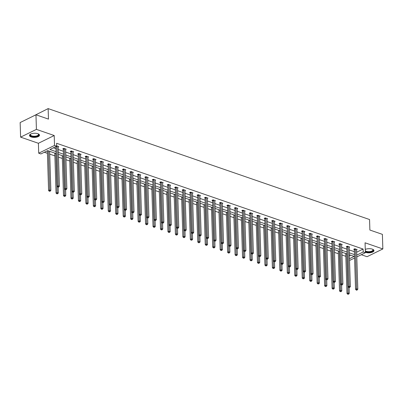 <?xml version="1.0" encoding="UTF-8"?>
<svg xmlns="http://www.w3.org/2000/svg" width="403" height="403" viewBox="0 0 403 403"><rect width="100%" height="100%" fill="white"/><g stroke="black" fill="none" stroke-linecap="round" stroke-linejoin="round"><path stroke-width="0.6" d="M37.827 133.69A5.007 2.075 -1.8 0 1 39.494 135.166A5.007 2.075 -1.8 0 1 36.567 137.161A5.007 2.075 -1.8 0 1 31.162 136.96A5.007 2.075 -1.8 0 1 29.49 135.484A5.007 2.075 -1.8 0 1 32.421 133.489A5.007 2.075 -1.8 0 1 37.827 133.69M365.269 249.457A5.007 2.075 -1.8 0 1 372.296 249.125A5.007 2.075 -1.8 0 1 373.969 250.606A5.007 2.075 -1.8 0 1 371.037 252.595A5.007 2.075 -1.8 0 1 365.632 252.399A5.007 2.075 -1.8 0 1 365.36 252.293M361.3 254.721L367.037 256.706L382.85 248.943L365.058 242.802L365.37 252.726L356.801 256.933M35.963 114.795L36.421 129.383L20.608 137.141L20.15 122.552L35.963 114.795L48.471 119.112L48.138 108.609L369.556 219.534L369.883 230.042L382.392 234.355L382.85 248.943M354.564 258.026L349.532 260.474M44.34 152.258L47.418 153.321M49.71 154.112L54.879 155.896M58.485 157.14L62.339 158.47M65.946 159.714L69.8 161.044M73.406 162.293L77.26 163.618M80.867 164.867L84.721 166.197M88.328 167.441L92.181 168.771M95.788 170.016L99.642 171.346M103.249 172.59L107.102 173.92M110.709 175.164L114.563 176.494M118.17 177.738L122.023 179.068M125.63 180.312L129.484 181.642M133.091 182.891L136.944 184.216M140.551 185.466L144.405 186.796M148.012 188.04L151.866 189.37M155.472 190.614L159.326 191.944M162.933 193.188L166.782 194.518M170.393 195.762L174.242 197.092M177.854 198.336L181.703 199.666M185.315 200.911L189.163 202.241M192.775 203.485L196.624 204.815M200.231 206.064L204.084 207.394M207.691 208.638L211.545 209.968M215.152 211.212L219.005 212.542M222.612 213.786L226.466 215.116M230.073 216.361L233.926 217.691M237.533 218.935L241.387 220.265M244.994 221.509L248.847 222.839M252.454 224.083L256.308 225.413M259.915 226.662L263.769 227.992M267.375 229.236L271.229 230.566M274.836 231.811L278.69 233.141M282.296 234.385L286.15 235.715M289.757 236.959L293.611 238.289M297.218 239.533L301.071 240.863M304.678 242.107L308.532 243.437M312.139 244.681L315.992 246.011M319.599 247.261L323.453 248.586M327.06 249.835L330.913 251.165M334.52 252.409L338.369 253.739M341.981 254.983L345.829 256.313M56.108 153.543L47.66 150.631L40.884 153.951L38.708 153.2L54.526 145.443L56.702 146.193L49.927 149.518L56.047 151.629M20.608 137.141L38.401 143.282L38.708 153.2M32.331 116.578L48.138 108.609M65.624 149.463L66.208 149.181L63.815 148.354L62.747 148.878L63.281 149.065M80.545 154.616L81.129 154.329L78.736 153.503L77.668 154.027L78.202 154.213M95.466 159.764L96.05 159.477L93.657 158.651L92.589 159.175L93.123 159.361M110.387 164.913L110.971 164.626L108.578 163.804L107.51 164.328L108.044 164.51M125.308 170.061L125.892 169.779L123.499 168.953L122.431 169.477L122.965 169.658M140.229 175.214L140.808 174.927L138.42 174.101L137.352 174.625L137.886 174.811M155.15 180.363L155.729 180.076L153.341 179.249L152.274 179.773L152.808 179.96M170.071 185.511L170.65 185.224L168.263 184.398L167.195 184.927L167.729 185.108M184.992 190.659L185.571 190.377L183.184 189.551L182.111 190.075L182.65 190.256M199.913 195.813L200.493 195.526L198.1 194.699L197.032 195.223L197.571 195.41M214.829 200.961L215.414 200.674L213.021 199.848L211.953 200.372L212.487 200.558M229.75 206.109L230.335 205.822L227.942 204.996L226.874 205.525L227.408 205.706M244.671 211.258L245.256 210.976L242.863 210.149L241.795 210.673L242.329 210.855M259.592 216.406L260.177 216.124L257.784 215.298L256.716 215.822L257.25 216.008M274.514 221.559L275.098 221.272L272.705 220.446L271.637 220.97L272.171 221.156M289.435 226.708L290.019 226.421L287.626 225.594L286.558 226.118L287.092 226.305M304.356 231.856L304.94 231.569L302.547 230.748L301.479 231.272L302.013 231.453M319.277 237.004L319.856 236.722L317.468 235.896L316.4 236.42L316.934 236.606M334.198 242.158L334.777 241.871L332.389 241.044L331.321 241.568L331.855 241.755M349.119 247.306L349.698 247.019L347.31 246.193L346.237 246.717L346.776 246.903M53.377 147.825L55.957 148.712M58.249 149.503L63.417 151.286M65.709 152.077L70.873 153.86M73.17 154.651L78.333 156.435M80.63 157.225L85.794 159.014M88.086 159.805L93.254 161.588M95.546 162.379L100.715 164.162M103.007 164.953L108.175 166.736M110.467 167.527L115.636 169.31M117.928 170.101L123.096 171.885M125.388 172.675L130.557 174.459M132.849 175.25L138.017 177.033M140.309 177.824L145.478 179.607M147.77 180.403L152.939 182.186M155.231 182.977L160.399 184.76M162.691 185.551L167.86 187.335M170.152 188.125L175.32 189.909M177.612 190.7L182.781 192.483M185.073 193.274L190.241 195.057M192.533 195.848L197.702 197.631M199.994 198.422L205.162 200.205M207.454 200.996L212.623 202.785M214.915 203.575L220.083 205.359M222.375 206.15L227.544 207.933M229.836 208.724L235.004 210.507M237.296 211.298L242.46 213.081M244.757 213.872L249.92 215.655M252.218 216.446L257.381 218.23M259.673 219.02L264.842 220.804M267.134 221.595L272.302 223.383M274.594 224.174L279.763 225.957M282.055 226.748L287.223 228.531M289.515 229.322L294.684 231.105M296.976 231.896L302.144 233.68M304.436 234.47L309.605 236.254M311.897 237.045L317.065 238.828M319.357 239.619L324.526 241.402M326.818 242.193L331.986 243.976M334.278 244.772L339.447 246.555M341.739 247.346L346.907 249.13M349.2 249.92L354.368 251.704M356.65 252.223L363.103 249.054L56.611 143.277L56.702 146.193M356.579 249.88L357.159 249.593L354.771 248.772L353.698 249.296L354.237 249.477M341.658 244.732L342.238 244.445L339.85 243.619L338.782 244.142L339.316 244.329M326.737 239.584L327.317 239.296L324.929 238.47L323.861 238.994L324.395 239.181M311.816 234.43L312.396 234.148L310.008 233.322L308.94 233.846L309.474 234.032M296.895 229.282L297.479 228.995L295.087 228.174L294.019 228.697L294.553 228.879M281.974 224.133L282.558 223.846L280.166 223.02L279.098 223.544L279.632 223.73M267.053 218.985L267.637 218.698L265.245 217.872L264.177 218.396L264.711 218.582M252.132 213.832L252.716 213.55L250.323 212.724L249.256 213.247L249.789 213.434M237.211 208.683L237.795 208.396L235.402 207.575L234.334 208.099L234.868 208.28M222.29 203.535L222.874 203.248L220.481 202.422L219.413 202.946L219.947 203.132M207.369 198.387L207.953 198.1L205.56 197.274L204.492 197.797L205.026 197.984M192.453 193.233L193.032 192.951L190.644 192.125L189.571 192.649L190.11 192.836M177.532 188.085L178.111 187.798L175.723 186.977L174.65 187.501L175.189 187.682M162.611 182.937L163.19 182.65L160.802 181.824L159.734 182.347L160.268 182.534M147.689 177.788L148.269 177.501L145.881 176.675L144.813 177.199L145.347 177.385M132.768 172.635L133.353 172.353L130.96 171.527L129.892 172.051L130.426 172.237M117.847 167.487L118.432 167.2L116.039 166.379L114.971 166.902L115.505 167.084M102.926 162.338L103.511 162.051L101.118 161.225L100.05 161.749L100.584 161.935M88.005 157.19L88.589 156.903L86.197 156.077L85.129 156.601L85.663 156.787M73.084 152.037L73.668 151.755L71.276 150.929L70.208 151.452L70.742 151.639M58.163 146.888L58.747 146.606L56.692 145.896M363.103 249.054L363.194 251.976L365.37 252.726M38.401 143.282L54.214 135.524L36.421 129.383M54.214 135.524L54.526 145.443M356.741 255.139L363.194 251.976M58.339 152.42L63.508 154.203M65.8 154.994L70.968 156.777M73.26 157.573L78.429 159.356M80.721 160.147L85.889 161.93M88.181 162.721L93.35 164.505M95.642 165.295L100.81 167.079M103.103 167.87L108.266 169.653M110.563 170.444L115.726 172.227M118.024 173.018L123.187 174.801M125.479 175.592L130.648 177.375M132.94 178.166L138.108 179.955M140.4 180.746L145.569 182.529M147.861 183.32L153.029 185.103M155.321 185.894L160.49 187.677M162.782 188.468L167.95 190.251M170.242 191.042L175.411 192.825M177.703 193.616L182.871 195.4M185.163 196.19L190.332 197.974M192.624 198.765L197.792 200.548M200.084 201.344L205.253 203.127M207.545 203.918L212.713 205.701M215.006 206.492L220.174 208.275M222.466 209.066L227.635 210.85M229.927 211.64L235.095 213.424M237.387 214.215L242.556 215.998M244.848 216.789L250.016 218.572M252.308 219.363L257.477 221.146M259.769 221.942L264.937 223.725M267.229 224.516L272.398 226.3M274.69 227.091L279.853 228.874M282.15 229.665L287.314 231.448M289.611 232.239L294.774 234.022M297.066 234.813L302.235 236.596M304.527 237.387L309.695 239.17M311.987 239.961L317.156 241.745M319.448 242.535L324.617 244.324M326.909 245.115L332.077 246.898M334.369 247.689L339.538 249.472M341.83 250.263L346.998 252.046M349.29 252.837L354.459 254.62M349.477 258.706L354.156 256.409L349.351 254.751M347.059 253.961L341.89 252.177M339.598 251.386L334.43 249.603M332.137 248.812L326.969 247.029M324.677 246.233L319.508 244.45M317.216 243.659L312.048 241.876M309.756 241.085L304.587 239.301M302.295 238.511L297.127 236.727M294.835 235.936L289.666 234.153M287.374 233.362L282.206 231.579M279.914 230.788L274.75 229.005M272.453 228.214L267.29 226.431M264.993 225.64L259.829 223.851M257.537 223.061L252.369 221.277M250.077 220.486L244.908 218.703M242.616 217.912L237.448 216.129M235.156 215.338L229.987 213.555M227.695 212.764L222.527 210.981M220.234 210.19L215.066 208.406M212.774 207.616L207.605 205.832M205.313 205.041L200.145 203.258M197.853 202.462L192.684 200.679M190.392 199.888L185.224 198.105M182.932 197.314L177.763 195.531M175.471 194.74L170.303 192.956M168.011 192.166L162.842 190.382M160.55 189.591L155.382 187.808M153.09 187.017L147.921 185.234M145.629 184.443L140.461 182.66M138.169 181.864L133 180.081M130.708 179.29L125.54 177.506M123.247 176.716L118.079 174.932M115.787 174.141L110.618 172.358M108.326 171.567L103.163 169.784M100.866 168.993L95.702 167.21M93.405 166.419L88.242 164.636M85.95 163.845L80.781 162.061M78.489 161.271L73.321 159.482M71.029 158.691L65.86 156.908M63.568 156.117L58.4 154.334M349.386 255.789L350.61 255.185M54.732 153.256L54.42 152.964M62.193 155.83L61.881 155.538M69.654 158.404L69.341 158.112M77.114 160.978L76.802 160.686M84.575 163.558L84.262 163.26M92.035 166.132L91.723 165.834M99.496 168.706L99.183 168.409M106.956 171.28L106.644 170.988M114.417 173.854L114.104 173.562M121.877 176.428L121.565 176.136M129.338 179.003L129.025 178.71M136.798 181.577L136.486 181.285M144.259 184.156L143.947 183.859M151.719 186.73L151.407 186.433M159.18 189.304L158.868 189.007M166.641 191.878L166.328 191.586M174.101 194.453L173.789 194.16M181.562 197.027L181.249 196.735M189.022 199.601L188.71 199.309M196.478 202.175L196.165 201.883M203.938 204.749L203.626 204.457M211.399 207.328L211.086 207.031M218.859 209.903L218.547 209.605M226.32 212.477L226.007 212.185M233.78 215.051L233.468 214.759M241.241 217.625L240.929 217.333M248.701 220.199L248.389 219.907M256.162 222.773L255.85 222.481M263.622 225.348L263.31 225.055M271.083 227.927L270.771 227.63M278.544 230.501L278.231 230.204M286.004 233.075L285.692 232.778M293.465 235.649L293.152 235.357M300.925 238.223L300.613 237.931M308.386 240.798L308.073 240.505M315.846 243.372L315.534 243.08M323.307 245.946L322.994 245.654M330.767 248.525L330.455 248.228M338.228 251.099L337.916 250.802M345.688 253.673L345.376 253.376M355.375 249.281L354.308 249.805L355.547 289.309L356.62 288.785L355.375 249.281A0.64 0.428 63.9 0 0 355.335 249.049L355.305 248.953M356.68 289.822L356.252 290.034L356.731 290.2L357.159 289.989L356.68 289.822L356.62 288.785L357.814 289.198L356.569 249.694A0.64 0.428 63.9 0 1 356.6 249.487L356.625 249.412M354.308 249.805A0.64 0.428 63.9 0 0 354.267 249.573L354.111 249.094M355.547 289.309L356.252 290.034M357.159 289.989L357.814 289.198M345.618 253.462L345.719 253.769A0.64 0.428 -116.1 0 1 345.759 253.996L346.998 293.505L348.071 292.981L349.265 293.389L349.084 287.561M346.842 253.885L348.132 294.019L347.703 294.23L348.61 294.185L348.132 294.019M349.265 293.389L348.61 294.185M347.703 294.23L346.998 293.505M347.915 246.707L346.847 247.23L348.086 286.735L349.159 286.211L347.915 246.707A0.64 0.428 63.9 0 0 347.875 246.475L347.844 246.379M349.22 287.248L348.791 287.46L349.27 287.626L349.698 287.415L349.22 287.248L349.159 286.211L350.353 286.624L349.109 247.115A0.64 0.428 63.9 0 1 349.139 246.913L349.164 246.838M346.847 247.23A0.64 0.428 63.9 0 0 346.807 246.999L346.651 246.52M348.086 286.735L348.791 287.46M349.698 287.415L350.353 286.624M340.454 244.127L339.386 244.656L340.631 284.16L341.699 283.636L340.454 244.127A0.64 0.428 63.9 0 0 340.414 243.901L340.384 243.805M341.759 284.674L341.331 284.886L341.809 285.052L342.238 284.84L341.759 284.674L341.699 283.636L342.893 284.05L341.653 244.54A0.64 0.428 63.9 0 1 341.679 244.334L341.704 244.258M339.386 244.656A0.64 0.428 63.9 0 0 339.346 244.425L339.19 243.941M340.631 284.16L341.331 284.886M342.238 284.84L342.893 284.05M338.157 250.888L338.258 251.195A0.64 0.428 -116.1 0 1 338.298 251.422L339.538 290.926L340.611 290.402L341.804 290.815L341.623 284.986M339.381 251.311L340.671 291.445L340.243 291.651L341.15 291.611L340.671 291.445M341.804 290.815L341.15 291.611M340.243 291.651L339.538 290.926M330.697 248.313L330.798 248.616A0.64 0.428 -116.1 0 1 330.838 248.847L332.082 288.352L333.15 287.828L334.344 288.241L334.163 282.407M331.921 248.737L333.21 288.87L332.782 289.077L333.689 289.032L333.21 288.87M334.344 288.241L333.689 289.032M332.782 289.077L332.082 288.352M365.309 250.802A4.01 1.662 178.2 0 0 369.405 251.643A4.01 1.662 178.2 0 0 372.866 250.243A4.01 1.662 178.2 0 0 372.951 249.875A4.01 1.662 178.2 0 0 372.624 249.25A4.332 1.798 -1.8 0 1 372.775 249.356A4.332 1.798 -1.8 0 1 373.188 250.55A4.332 1.798 -1.8 0 1 369.758 252.041A4.332 1.798 -1.8 0 1 365.33 251.376M365.345 251.81A4.972 2.065 178.2 0 0 370.307 252.243A4.972 2.065 178.2 0 0 373.818 250.59A4.972 2.065 178.2 0 0 373.908 250.313M30.749 134.048A4.01 1.662 178.2 0 0 30.547 134.33A4.01 1.662 178.2 0 0 30.462 134.693A4.01 1.662 178.2 0 0 34.084 136.234A4.01 1.662 178.2 0 0 38.396 134.804A4.01 1.662 178.2 0 0 38.476 134.441A4.01 1.662 178.2 0 0 38.154 133.811A4.332 1.798 -1.8 0 1 38.305 133.917A4.332 1.798 -1.8 0 1 38.718 135.116A4.332 1.798 -1.8 0 1 33.595 136.642A4.332 1.798 -1.8 0 1 30.24 134.602A4.332 1.798 -1.8 0 1 30.603 134.159A4.332 1.798 -1.8 0 1 30.739 134.048M29.53 135.186A4.972 2.065 178.2 0 0 34.21 136.929A4.972 2.065 178.2 0 0 39.343 135.156A4.972 2.065 178.2 0 0 39.439 134.879M332.994 241.553L331.926 242.077L333.17 281.586L334.238 281.062L332.994 241.553A0.64 0.428 63.9 0 0 332.954 241.326L332.923 241.231M334.299 282.1L333.87 282.312L334.777 282.266L334.299 282.1L334.238 281.062L335.432 281.475L334.193 241.966A0.64 0.428 63.9 0 1 334.218 241.76L334.243 241.684M331.926 242.077A0.64 0.428 63.9 0 0 331.886 241.85L331.729 241.367M333.17 281.586L333.87 282.312M334.777 282.266L335.432 281.475M323.236 245.739L323.337 246.042A0.64 0.428 -116.1 0 1 323.377 246.273L324.622 285.777L325.689 285.253L326.883 285.667L326.702 279.833M324.46 246.162L325.75 286.296L325.322 286.503L326.229 286.457L325.75 286.296M326.883 285.667L326.229 286.457M325.322 286.503L324.622 285.777M325.533 238.979L324.465 239.503L325.71 279.012L326.778 278.488L325.533 238.979A0.64 0.428 63.9 0 0 325.493 238.752L325.463 238.657M326.838 279.526L326.41 279.737L327.317 279.692L326.838 279.526L326.778 278.488L327.971 278.896L326.732 239.392A0.64 0.428 63.9 0 1 326.757 239.186L326.783 239.11M324.465 239.503A0.64 0.428 63.9 0 0 324.425 239.276L324.269 238.793M325.71 279.012L326.41 279.737M327.317 279.692L327.971 278.896M315.776 243.165L315.876 243.467A0.64 0.428 -116.1 0 1 315.917 243.699L317.161 283.203L318.229 282.679L319.423 283.092L319.241 277.259M317 243.583L318.289 283.717L317.861 283.929L318.768 283.883L318.289 283.717M319.423 283.092L318.768 283.883M317.861 283.929L317.161 283.203M318.073 236.405L317.005 236.929L318.249 276.433L319.317 275.909L318.073 236.405A0.64 0.428 63.9 0 0 318.032 236.173L318.002 236.082M319.377 276.952L318.949 277.158L319.856 277.118L319.377 276.952L319.317 275.909L320.511 276.322L319.272 236.818A0.64 0.428 63.9 0 1 319.297 236.611L319.322 236.536M317.005 236.929A0.64 0.428 63.9 0 0 316.965 236.702L316.808 236.218M318.249 276.433L318.949 277.158M319.856 277.118L320.511 276.322M308.315 240.591L308.416 240.893A0.64 0.428 -116.1 0 1 308.456 241.125L309.7 280.629L310.768 280.105L311.962 280.518L311.781 274.685M309.539 241.009L310.829 281.143L310.401 281.354L311.307 281.309L310.829 281.143M311.962 280.518L311.307 281.309M310.401 281.354L309.7 280.629M310.612 233.831L309.544 234.355L310.789 273.859L311.857 273.335L310.612 233.831A0.64 0.428 63.9 0 0 310.572 233.599L310.542 233.503M311.917 274.378L311.489 274.584L311.967 274.75L312.396 274.539L311.917 274.378L311.857 273.335L313.05 273.748L311.811 234.244A0.64 0.428 63.9 0 1 311.836 234.037L311.862 233.962M309.544 234.355A0.64 0.428 63.9 0 0 309.504 234.123L309.348 233.644M310.789 273.859L311.489 274.584M312.396 274.539L313.05 273.748M300.855 238.012L300.955 238.319A0.64 0.428 -116.1 0 1 300.996 238.551L302.24 278.055L303.308 277.531L304.502 277.944L304.32 272.111M302.079 238.435L303.368 278.569L302.94 278.78L303.847 278.735L303.368 278.569M304.502 277.944L303.847 278.735M302.94 278.78L302.24 278.055M303.152 231.257L302.084 231.78L303.328 271.284L304.396 270.761L303.152 231.257A0.64 0.428 63.9 0 0 303.111 231.025L303.081 230.929M304.456 271.803L304.028 272.01L304.507 272.176L304.935 271.965L304.456 271.803L304.396 270.761L305.59 271.174L304.351 231.67A0.64 0.428 63.9 0 1 304.376 231.463L304.401 231.387M302.084 231.78A0.64 0.428 63.9 0 0 302.043 231.549L301.887 231.07M303.328 271.284L304.028 272.01M304.935 271.965L305.59 271.174M293.394 235.438L293.495 235.745A0.64 0.428 -116.1 0 1 293.535 235.972L294.779 275.481L295.847 274.957L297.041 275.37L296.86 269.536M294.618 235.861L295.908 275.995L295.48 276.206L296.386 276.161L295.908 275.995M297.041 275.37L296.386 276.161M295.48 276.206L294.779 275.481M295.691 228.682L294.623 229.206L295.867 268.71L296.935 268.186L295.691 228.682A0.64 0.428 63.9 0 0 295.651 228.451L295.621 228.355M296.996 269.224L296.568 269.436L297.046 269.602L297.474 269.39L296.996 269.224L296.935 268.186L298.129 268.6L296.89 229.095A0.64 0.428 63.9 0 1 296.915 228.889L296.94 228.813M294.623 229.206A0.64 0.428 63.9 0 0 294.583 228.975L294.427 228.496M295.867 268.71L296.568 269.436M297.474 269.39L298.129 268.6M285.934 232.863L286.034 233.171A0.64 0.428 -116.1 0 1 286.075 233.397L287.319 272.907L288.387 272.383L289.581 272.791L289.399 266.962M287.158 233.287L288.447 273.42L288.019 273.632L288.926 273.587L288.447 273.42M289.581 272.791L288.926 273.587M288.019 273.632L287.319 272.907M288.231 226.108L287.163 226.632L288.407 266.136L289.475 265.612L288.231 226.108A0.64 0.428 63.9 0 0 288.19 225.876L288.16 225.781M289.535 266.65L289.107 266.862L289.586 267.028L290.014 266.816L289.535 266.65L289.475 265.612L290.669 266.025L289.43 226.521A0.64 0.428 63.9 0 1 289.455 226.315L289.48 226.239M287.163 226.632A0.64 0.428 63.9 0 0 287.122 226.4L286.966 225.922M288.407 266.136L289.107 266.862M290.014 266.816L290.669 266.025M280.775 223.529L279.702 224.058L280.946 263.562L282.014 263.038L280.775 223.529A0.64 0.428 63.9 0 0 280.73 223.302L280.7 223.207M282.075 264.076L281.647 264.287L282.125 264.454L282.553 264.242L282.075 264.076L282.014 263.038L283.208 263.451L281.969 223.942A0.64 0.428 63.9 0 1 281.994 223.741L282.019 223.66M279.702 224.058A0.64 0.428 63.9 0 0 279.662 223.826L279.506 223.343M280.946 263.562L281.647 264.287M282.553 264.242L283.208 263.451M273.315 220.955L272.242 221.479L273.486 260.988L274.554 260.464L273.315 220.955A0.64 0.428 63.9 0 0 273.269 220.728L273.239 220.632M274.614 261.502L274.186 261.713L275.093 261.668L274.614 261.502L274.554 260.464L275.748 260.877L274.508 221.368A0.64 0.428 63.9 0 1 274.534 221.161L274.559 221.086M272.242 221.479A0.64 0.428 63.9 0 0 272.201 221.252L272.045 220.768M273.486 260.988L274.186 261.713M275.093 261.668L275.748 260.877M265.854 218.381L264.786 218.905L266.025 258.414L267.093 257.89L265.854 218.381A0.64 0.428 63.9 0 0 265.809 218.154L265.779 218.058M267.154 258.928L266.731 259.139L267.632 259.094L267.154 258.928L267.093 257.89L268.287 258.298L267.048 218.794A0.64 0.428 63.9 0 1 267.073 218.587L267.103 218.512M264.786 218.905A0.64 0.428 63.9 0 0 264.741 218.678L264.585 218.194M266.025 258.414L266.731 259.139M267.632 259.094L268.287 258.298M258.394 215.806L257.326 216.33L258.565 255.834L259.633 255.311L258.394 215.806A0.64 0.428 63.9 0 0 258.348 215.58L258.318 215.484M259.693 256.353L259.27 256.56L260.172 256.52L259.693 256.353L259.633 255.311L260.827 255.724L259.587 216.22A0.64 0.428 63.9 0 1 259.618 216.013L259.643 215.937M257.326 216.33A0.64 0.428 63.9 0 0 257.28 216.104L257.124 215.62M258.565 255.834L259.27 256.56M260.172 256.52L260.827 255.724M250.933 213.232L249.865 213.756L251.104 253.26L252.172 252.736L250.933 213.232A0.64 0.428 63.9 0 0 250.888 213.001L250.857 212.905M252.233 253.779L251.81 253.986L252.288 254.152L252.711 253.94L252.233 253.779L252.172 252.736L253.371 253.149L252.127 213.645A0.64 0.428 63.9 0 1 252.157 213.439L252.182 213.363M249.865 213.756A0.64 0.428 63.9 0 0 249.82 213.525L249.664 213.046M251.104 253.26L251.81 253.986M252.711 253.94L253.371 253.149M243.472 210.658L242.405 211.182L243.644 250.686L244.712 250.162L243.472 210.658A0.64 0.428 63.9 0 0 243.432 210.426L243.397 210.331M244.777 251.205L244.349 251.412L244.828 251.578L245.251 251.366L244.777 251.205L244.712 250.162L245.911 250.575L244.666 211.071A0.64 0.428 63.9 0 1 244.697 210.865L244.722 210.789M242.405 211.182A0.64 0.428 63.9 0 0 242.359 210.95L242.203 210.472M243.644 250.686L244.349 251.412M245.251 251.366L245.911 250.575M236.012 208.084L234.944 208.608L236.183 248.112L237.251 247.588L236.012 208.084A0.64 0.428 63.9 0 0 235.972 207.852L235.936 207.757M237.317 248.626L236.888 248.837L237.79 248.792L237.317 248.626L237.251 247.588L238.45 248.001L237.206 208.497A0.64 0.428 63.9 0 1 237.236 208.291L237.261 208.215M234.944 208.608A0.64 0.428 63.9 0 0 234.899 208.376L234.742 207.898M236.183 248.112L236.888 248.837M237.79 248.792L238.45 248.001M228.551 205.51L227.483 206.034L228.723 245.538L229.791 245.014L228.551 205.51A0.64 0.428 63.9 0 0 228.511 205.278L228.476 205.182M229.856 246.052L229.428 246.263L230.335 246.218L229.856 246.052L229.791 245.014L230.99 245.427L229.745 205.923A0.64 0.428 63.9 0 1 229.775 205.716L229.801 205.641M227.483 206.034A0.64 0.428 63.9 0 0 227.438 205.802L227.287 205.323M228.723 245.538L229.428 246.263M230.335 246.218L230.99 245.427M221.091 202.936L220.023 203.46L221.262 242.964L222.33 242.44L221.091 202.936A0.64 0.428 63.9 0 0 221.051 202.704L221.02 202.608M222.396 243.477L221.967 243.689L222.874 243.644L222.396 243.477L222.33 242.44L223.529 242.853L222.285 203.344A0.64 0.428 63.9 0 1 222.315 203.142L222.34 203.067M220.023 203.46A0.64 0.428 63.9 0 0 219.983 203.228L219.826 202.744M221.262 242.964L221.967 243.689M222.874 243.644L223.529 242.853M278.478 230.289L278.574 230.597A0.64 0.428 -116.1 0 1 278.614 230.823L279.858 270.332L280.926 269.803L282.12 270.217L281.939 264.388M279.697 230.712L280.987 270.846L280.559 271.053L281.465 271.012L280.987 270.846M282.12 270.217L281.465 271.012M280.559 271.053L279.858 270.332M271.018 227.715L271.113 228.022A0.64 0.428 -116.1 0 1 271.154 228.249L272.398 267.753L273.466 267.229L274.66 267.642L274.478 261.814M272.237 228.138L273.526 268.272L273.098 268.479L274.005 268.433L273.526 268.272M274.66 267.642L274.005 268.433M273.098 268.479L272.398 267.753M263.557 225.141L263.653 225.443A0.64 0.428 -116.1 0 1 263.693 225.675L264.937 265.179L266.005 264.655L267.199 265.068L267.018 259.235M264.776 225.564L266.066 265.698L265.637 265.904L266.544 265.859L266.066 265.698M267.199 265.068L266.544 265.859M265.637 265.904L264.937 265.179M256.096 222.567L256.192 222.869A0.64 0.428 -116.1 0 1 256.237 223.101L257.477 262.605L258.545 262.081L259.739 262.494L259.557 256.661M257.316 222.985L258.605 263.119L258.182 263.33L259.084 263.285L258.605 263.119M259.739 262.494L259.084 263.285M258.182 263.33L257.477 262.605M248.636 219.993L248.732 220.295A0.64 0.428 -116.1 0 1 248.777 220.527L250.016 260.031L251.084 259.507L252.278 259.92L252.097 254.086M249.855 220.411L251.145 260.545L250.721 260.756L251.623 260.711L251.145 260.545M252.278 259.92L251.623 260.711M250.721 260.756L250.016 260.031M241.175 217.419L241.271 217.721A0.64 0.428 -116.1 0 1 241.316 217.952L242.556 257.457L243.624 256.933L244.823 257.346L244.636 251.512M242.394 217.837L243.684 257.97L243.261 258.182L244.163 258.137L243.684 257.97M244.823 257.346L244.163 258.137M243.261 258.182L242.556 257.457M233.715 214.839L233.811 215.147A0.64 0.428 -116.1 0 1 233.856 215.378L235.095 254.882L236.163 254.358L237.362 254.772L237.176 248.938M234.934 215.262L236.229 255.396L235.8 255.608L236.702 255.562L236.229 255.396M237.362 254.772L236.702 255.562M235.8 255.608L235.095 254.882M226.254 212.265L226.35 212.572A0.64 0.428 -116.1 0 1 226.395 212.799L227.635 252.308L228.703 251.784L229.901 252.197L229.715 246.364M227.473 212.688L228.768 252.822L228.34 253.034L229.242 252.988L228.768 252.822M229.901 252.197L229.242 252.988M228.34 253.034L227.635 252.308M218.794 209.691L218.894 209.998A0.64 0.428 -116.1 0 1 218.935 210.225L220.174 249.734L221.242 249.205L222.441 249.618L222.255 243.79M220.013 210.114L221.307 250.248L220.879 250.459L221.786 250.414L221.307 250.248M222.441 249.618L221.786 250.414M220.879 250.459L220.174 249.734M211.333 207.117L211.434 207.424A0.64 0.428 -116.1 0 1 211.474 207.651L212.713 247.155L213.781 246.631L214.98 247.044L214.794 241.216M212.552 207.54L213.847 247.674L213.419 247.88L214.325 247.84L213.847 247.674M214.98 247.044L214.325 247.84M213.419 247.88L212.713 247.155M213.63 200.356L212.562 200.88L213.802 240.389L214.87 239.866L213.63 200.356A0.64 0.428 63.9 0 0 213.59 200.13L213.56 200.034M214.935 240.903L214.507 241.115L215.414 241.07L214.935 240.903L214.87 239.866L216.068 240.279L214.824 200.77A0.64 0.428 63.9 0 1 214.854 200.563L214.88 200.487M212.562 200.88A0.64 0.428 63.9 0 0 212.522 200.654L212.366 200.17M213.802 240.389L214.507 241.115M215.414 241.07L216.068 240.279M203.873 204.543L203.973 204.845A0.64 0.428 -116.1 0 1 204.014 205.077L205.253 244.581L206.321 244.057L207.52 244.47L207.333 238.636M205.097 204.966L206.386 245.1L205.958 245.306L206.865 245.261L206.386 245.1M207.52 244.47L206.865 245.261M205.958 245.306L205.253 244.581M206.17 197.782L205.102 198.306L206.341 237.815L207.409 237.291L206.17 197.782A0.64 0.428 63.9 0 0 206.129 197.556L206.099 197.46M207.474 238.329L207.046 238.541L207.953 238.495L207.474 238.329L207.409 237.291L208.608 237.699L207.364 198.195A0.64 0.428 63.9 0 1 207.394 197.989L207.419 197.913M205.102 198.306A0.64 0.428 63.9 0 0 205.062 198.08L204.905 197.596M206.341 237.815L207.046 238.541M207.953 238.495L208.608 237.699M196.412 201.968L196.513 202.271A0.64 0.428 -116.1 0 1 196.553 202.502L197.792 242.007L198.86 241.483L200.059 241.896L199.873 236.062M197.636 202.387L198.926 242.525L198.498 242.732L199.404 242.687L198.926 242.525M200.059 241.896L199.404 242.687M198.498 242.732L197.792 242.007M198.709 195.208L197.641 195.732L198.881 235.241L199.948 234.712L198.709 195.208A0.64 0.428 63.9 0 0 198.669 194.981L198.639 194.886M200.014 235.755L199.586 235.962L200.493 235.921L200.014 235.755L199.948 234.712L201.147 235.125L199.903 195.621A0.64 0.428 63.9 0 1 199.933 195.415L199.959 195.339M197.641 195.732A0.64 0.428 63.9 0 0 197.601 195.505L197.445 195.022M198.881 235.241L199.586 235.962M200.493 235.921L201.147 235.125M188.952 199.394L189.052 199.697A0.64 0.428 -116.1 0 1 189.093 199.928L190.332 239.432L191.4 238.908L192.599 239.322L192.412 233.488M190.176 199.812L191.465 239.946L191.037 240.158L191.944 240.112L191.465 239.946M192.599 239.322L191.944 240.112M191.037 240.158L190.332 239.432M191.249 192.634L190.181 193.158L191.42 232.662L192.493 232.138L191.249 192.634A0.64 0.428 63.9 0 0 191.208 192.402L191.178 192.312M192.553 233.181L192.125 233.387L192.604 233.554L193.032 233.342L192.553 233.181L192.493 232.138L193.687 232.551L192.443 193.047A0.64 0.428 63.9 0 1 192.473 192.841L192.498 192.765M190.181 193.158A0.64 0.428 63.9 0 0 190.14 192.931L189.984 192.448M191.42 232.662L192.125 233.387M193.032 233.342L193.687 232.551M181.491 196.82L181.592 197.122A0.64 0.428 -116.1 0 1 181.632 197.354L182.871 236.858L183.944 236.334L185.138 236.747L184.952 230.914M182.715 197.238L184.005 237.372L183.577 237.584L184.483 237.538L184.005 237.372M185.138 236.747L184.483 237.538M183.577 237.584L182.871 236.858M183.788 190.06L182.72 190.584L183.959 230.088L185.032 229.564L183.788 190.06A0.64 0.428 63.9 0 0 183.748 189.828L183.718 189.732M185.093 230.607L184.665 230.813L185.143 230.979L185.571 230.768L185.093 230.607L185.032 229.564L186.226 229.977L184.982 190.473A0.64 0.428 63.9 0 1 185.012 190.266L185.037 190.191M182.72 190.584A0.64 0.428 63.9 0 0 182.68 190.352L182.524 189.873M183.959 230.088L184.665 230.813M185.571 230.768L186.226 229.977M174.031 194.241L174.131 194.548A0.64 0.428 -116.1 0 1 174.172 194.78L175.411 234.284L176.484 233.76L177.678 234.173L177.496 228.34M175.255 194.664L176.544 234.798L176.116 235.009L177.023 234.964L176.544 234.798M177.678 234.173L177.023 234.964M176.116 235.009L175.411 234.284M176.328 187.486L175.26 188.01L176.499 227.514L177.572 226.99L176.328 187.486A0.64 0.428 63.9 0 0 176.287 187.254L176.257 187.158M177.632 228.027L177.204 228.239L177.683 228.405L178.111 228.194L177.632 228.027L177.572 226.99L178.766 227.403L177.522 187.899A0.64 0.428 63.9 0 1 177.552 187.692L177.577 187.617M175.26 188.01A0.64 0.428 63.9 0 0 175.219 187.778L175.063 187.299M176.499 227.514L177.204 228.239M178.111 228.194L178.766 227.403M166.57 191.667L166.671 191.974A0.64 0.428 -116.1 0 1 166.711 192.201L167.95 231.71L169.023 231.186L170.217 231.599L170.036 225.766M167.794 192.09L169.084 232.224L168.656 232.435L169.562 232.39L169.084 232.224M170.217 231.599L169.562 232.39M168.656 232.435L167.95 231.71M168.867 184.912L167.799 185.435L169.043 224.939L170.111 224.416L168.867 184.912A0.64 0.428 63.9 0 0 168.827 184.68L168.797 184.584M170.172 225.453L169.744 225.665L170.65 225.62L170.172 225.453L170.111 224.416L171.305 224.829L170.066 185.325A0.64 0.428 63.9 0 1 170.091 185.118L170.116 185.042M167.799 185.435A0.64 0.428 63.9 0 0 167.759 185.204L167.603 184.725M169.043 224.939L169.744 225.665M170.65 225.62L171.305 224.829M159.109 189.093L159.21 189.4A0.64 0.428 -116.1 0 1 159.25 189.627L160.495 229.136L161.563 228.612L162.757 229.02L162.575 223.191M160.334 189.516L161.623 229.65L161.195 229.861L162.102 229.816L161.623 229.65M162.757 229.02L162.102 229.816M161.195 229.861L160.495 229.136M161.407 182.337L160.339 182.861L161.583 222.365L162.651 221.841L161.407 182.337A0.64 0.428 63.9 0 0 161.366 182.106L161.336 182.01M162.711 222.879L162.283 223.091L163.19 223.045L162.711 222.879L162.651 221.841L163.845 222.255L162.605 182.745A0.64 0.428 63.9 0 1 162.631 182.544L162.656 182.468M160.339 182.861A0.64 0.428 63.9 0 0 160.298 182.63L160.142 182.151M161.583 222.365L162.283 223.091M163.19 223.045L163.845 222.255M153.946 179.758L152.878 180.287L154.122 219.791L155.19 219.267L153.946 179.758A0.64 0.428 63.9 0 0 153.906 179.531L153.875 179.436M155.251 220.305L154.823 220.517L155.729 220.471L155.251 220.305L155.19 219.267L156.384 219.68L155.145 180.171A0.64 0.428 63.9 0 1 155.17 179.965L155.195 179.889M152.878 180.287A0.64 0.428 63.9 0 0 152.838 180.055L152.682 179.572M154.122 219.791L154.823 220.517M155.729 220.471L156.384 219.68M146.485 177.184L145.418 177.708L146.662 217.217L147.73 216.693L146.485 177.184A0.64 0.428 63.9 0 0 146.445 176.957L146.415 176.862M147.79 217.731L147.362 217.942L148.269 217.897L147.79 217.731L147.73 216.693L148.924 217.106L147.684 177.597A0.64 0.428 63.9 0 1 147.71 177.391L147.735 177.315M145.418 177.708A0.64 0.428 63.9 0 0 145.377 177.481L145.221 176.998M146.662 217.217L147.362 217.942M148.269 217.897L148.924 217.106M139.025 174.61L137.957 175.134L139.201 214.643L140.269 214.114L139.025 174.61A0.64 0.428 63.9 0 0 138.985 174.383L138.954 174.287M140.33 215.157L139.901 215.368L140.808 215.323L140.33 215.157L140.269 214.114L141.463 214.527L140.224 175.023A0.64 0.428 63.9 0 1 140.249 174.816L140.274 174.741M137.957 175.134A0.64 0.428 63.9 0 0 137.917 174.907L137.761 174.423M139.201 214.643L139.901 215.368M140.808 215.323L141.463 214.527M131.564 172.036L130.496 172.56L131.741 212.064L132.809 211.54L131.564 172.036A0.64 0.428 63.9 0 0 131.524 171.804L131.494 171.713M132.869 212.583L132.441 212.789L133.348 212.749L132.869 212.583L132.809 211.54L134.003 211.953L132.763 172.449A0.64 0.428 63.9 0 1 132.789 172.242L132.814 172.167M130.496 172.56A0.64 0.428 63.9 0 0 130.456 172.333L130.3 171.849M131.741 212.064L132.441 212.789M133.348 212.749L134.003 211.953M124.104 169.462L123.036 169.985L124.28 209.489L125.348 208.966L124.104 169.462A0.64 0.428 63.9 0 0 124.064 169.23L124.033 169.134M125.409 210.008L124.98 210.215L125.459 210.381L125.887 210.17L125.409 210.008L125.348 208.966L126.542 209.379L125.303 169.875A0.64 0.428 63.9 0 1 125.328 169.668L125.353 169.592M123.036 169.985A0.64 0.428 63.9 0 0 122.996 169.754L122.839 169.275M124.28 209.489L124.98 210.215M125.887 210.17L126.542 209.379M116.643 166.887L115.575 167.411L116.82 206.915L117.888 206.391L116.643 166.887A0.64 0.428 63.9 0 0 116.603 166.656L116.573 166.56M117.948 207.434L117.52 207.641L117.998 207.807L118.427 207.595L117.948 207.434L117.888 206.391L119.081 206.804L117.842 167.3A0.64 0.428 63.9 0 1 117.867 167.094L117.893 167.018M115.575 167.411A0.64 0.428 63.9 0 0 115.535 167.18L115.379 166.701M116.82 206.915L117.52 207.641M118.427 207.595L119.081 206.804M109.188 164.313L108.115 164.837L109.359 204.341L110.427 203.817L109.188 164.313A0.64 0.428 63.9 0 0 109.142 164.081L109.112 163.986M110.487 204.855L110.059 205.067L110.538 205.233L110.966 205.021L110.487 204.855L110.427 203.817L111.621 204.23L110.382 164.726A0.64 0.428 63.9 0 1 110.407 164.52L110.432 164.444M108.115 164.837A0.64 0.428 63.9 0 0 108.075 164.605L107.918 164.127M109.359 204.341L110.059 205.067M110.966 205.021L111.621 204.23M101.727 161.739L100.654 162.263L101.899 201.767L102.967 201.243L101.727 161.739A0.64 0.428 63.9 0 0 101.682 161.507L101.652 161.412M103.027 202.281L102.599 202.492L103.506 202.447L103.027 202.281L102.967 201.243L104.16 201.656L102.921 162.152A0.64 0.428 63.9 0 1 102.946 161.946L102.972 161.87M100.654 162.263A0.64 0.428 63.9 0 0 100.614 162.031L100.458 161.553M101.899 201.767L102.599 202.492M103.506 202.447L104.16 201.656M94.267 159.16L93.194 159.689L94.438 199.193L95.506 198.669L94.267 159.16A0.64 0.428 63.9 0 0 94.221 158.933L94.191 158.837M95.566 199.707L95.143 199.918L95.617 200.084L96.045 199.873L95.566 199.707L95.506 198.669L96.7 199.082L95.461 159.573A0.64 0.428 63.9 0 1 95.486 159.371L95.516 159.291M93.194 159.689A0.64 0.428 63.9 0 0 93.153 159.457L92.997 158.973M94.438 199.193L95.143 199.918M96.045 199.873L96.7 199.082M151.649 186.518L151.75 186.826A0.64 0.428 -116.1 0 1 151.79 187.052L153.034 226.557L154.102 226.033L155.296 226.446L155.115 220.617M152.873 186.942L154.163 227.075L153.734 227.282L154.641 227.242L154.163 227.075M155.296 226.446L154.641 227.242M153.734 227.282L153.034 226.557M144.188 183.944L144.289 184.247A0.64 0.428 -116.1 0 1 144.329 184.478L145.574 223.982L146.642 223.458L147.836 223.872L147.654 218.038M145.412 184.367L146.702 224.501L146.274 224.708L147.181 224.662L146.702 224.501M147.836 223.872L147.181 224.662M146.274 224.708L145.574 223.982M136.728 181.37L136.829 181.672A0.64 0.428 -116.1 0 1 136.869 181.904L138.113 221.408L139.181 220.884L140.375 221.297L140.194 215.464M137.952 181.793L139.242 221.927L138.813 222.134L139.72 222.088L139.242 221.927M140.375 221.297L139.72 222.088M138.813 222.134L138.113 221.408M129.267 178.796L129.368 179.098A0.64 0.428 -116.1 0 1 129.408 179.33L130.653 218.834L131.721 218.31L132.914 218.723L132.733 212.89M130.491 179.214L131.781 219.348L131.353 219.559L132.26 219.514L131.781 219.348M132.914 218.723L132.26 219.514M131.353 219.559L130.653 218.834M121.807 176.222L121.908 176.524A0.64 0.428 -116.1 0 1 121.948 176.756L123.192 216.26L124.26 215.736L125.454 216.149L125.273 210.316M123.031 176.64L124.32 216.774L123.892 216.985L124.799 216.94L124.32 216.774M125.454 216.149L124.799 216.94M123.892 216.985L123.192 216.26M114.346 173.643L114.447 173.95A0.64 0.428 -116.1 0 1 114.487 174.182L115.732 213.686L116.799 213.162L117.993 213.575L117.812 207.741M115.57 174.066L116.86 214.2L116.432 214.411L117.338 214.366L116.86 214.2M117.993 213.575L117.338 214.366M116.432 214.411L115.732 213.686M106.891 171.068L106.986 171.376A0.64 0.428 -116.1 0 1 107.027 171.602L108.271 211.112L109.339 210.588L110.533 211.001L110.351 205.167M108.11 171.492L109.399 211.625L108.971 211.837L109.878 211.792L109.399 211.625M110.533 211.001L109.878 211.792M108.971 211.837L108.271 211.112M99.43 168.494L99.526 168.802A0.64 0.428 -116.1 0 1 99.566 169.028L100.81 208.537L101.878 208.013L103.072 208.422L102.891 202.593M100.649 168.917L101.939 209.051L101.511 209.263L102.417 209.217L101.939 209.051M103.072 208.422L102.417 209.217M101.511 209.263L100.81 208.537M91.97 165.92L92.065 166.227A0.64 0.428 -116.1 0 1 92.106 166.454L93.35 205.963L94.418 205.434L95.612 205.847L95.43 200.019M93.189 166.343L94.478 206.477L94.05 206.684L94.957 206.643L94.478 206.477M95.612 205.847L94.957 206.643M94.05 206.684L93.35 205.963M84.509 163.346L84.605 163.648A0.64 0.428 -116.1 0 1 84.65 163.88L85.889 203.384L86.957 202.86L88.151 203.273L87.97 197.445M85.728 163.769L87.018 203.903L86.595 204.109L87.496 204.064L87.018 203.903M88.151 203.273L87.496 204.064M86.595 204.109L85.889 203.384M86.806 156.586L85.738 157.11L86.977 196.619L88.045 196.095L86.806 156.586A0.64 0.428 63.9 0 0 86.761 156.359L86.731 156.263M88.106 197.132L87.683 197.344L88.584 197.299L88.106 197.132L88.045 196.095L89.239 196.508L88 156.999A0.64 0.428 63.9 0 1 88.03 156.792L88.056 156.717M85.738 157.11A0.64 0.428 63.9 0 0 85.693 156.883L85.537 156.399M86.977 196.619L87.683 197.344M88.584 197.299L89.239 196.508M77.049 160.772L77.144 161.074A0.64 0.428 -116.1 0 1 77.19 161.306L78.429 200.81L79.497 200.286L80.691 200.699L80.509 194.866M78.268 161.195L79.557 201.329L79.134 201.535L80.036 201.49L79.557 201.329M80.691 200.699L80.036 201.49M79.134 201.535L78.429 200.81M79.346 154.011L78.278 154.535L79.517 194.044L80.585 193.521L79.346 154.011A0.64 0.428 63.9 0 0 79.3 153.785L79.27 153.689M80.645 194.558L80.222 194.77L81.124 194.725L80.645 194.558L80.585 193.521L81.779 193.929L80.54 154.425A0.64 0.428 63.9 0 1 80.57 154.218L80.595 154.142M78.278 154.535A0.64 0.428 63.9 0 0 78.232 154.309L78.076 153.825M79.517 194.044L80.222 194.77M81.124 194.725L81.779 193.929M69.588 158.198L69.684 158.5A0.64 0.428 -116.1 0 1 69.729 158.732L70.968 198.236L72.036 197.712L73.235 198.125L73.049 192.291M70.807 158.616L72.097 198.75L71.674 198.961L72.575 198.916L72.097 198.75M73.235 198.125L72.575 198.916M71.674 198.961L70.968 198.236M71.885 151.437L70.817 151.961L72.056 191.465L73.124 190.941L71.885 151.437A0.64 0.428 63.9 0 0 71.845 151.211L71.81 151.115M73.19 191.984L72.762 192.191L73.663 192.15L73.19 191.984L73.124 190.941L74.323 191.354L73.079 151.85A0.64 0.428 63.9 0 1 73.109 151.644L73.134 151.568M70.817 151.961A0.64 0.428 63.9 0 0 70.772 151.735L70.616 151.251M72.056 191.465L72.762 192.191M73.663 192.15L74.323 191.354M62.127 155.623L62.223 155.926A0.64 0.428 -116.1 0 1 62.269 156.157L63.508 195.662L64.576 195.138L65.775 195.551L65.588 189.717M63.347 156.042L64.641 196.175L64.213 196.387L65.115 196.342L64.641 196.175M65.775 195.551L65.115 196.342M64.213 196.387L63.508 195.662M64.425 148.863L63.357 149.387L64.596 188.891L65.664 188.367L64.425 148.863A0.64 0.428 63.9 0 0 64.384 148.631L64.349 148.536M65.729 189.41L65.301 189.617L65.78 189.783L66.203 189.571L65.729 189.41L65.664 188.367L66.863 188.78L65.618 149.276A0.64 0.428 63.9 0 1 65.649 149.07L65.674 148.994M63.357 149.387A0.64 0.428 63.9 0 0 63.311 149.155L63.155 148.677M64.596 188.891L65.301 189.617M66.203 189.571L66.863 188.78M54.667 153.049L54.763 153.352A0.64 0.428 -116.1 0 1 54.808 153.583L56.047 193.087L57.115 192.563L58.314 192.977L58.128 187.143M55.886 153.467L57.181 193.601L56.752 193.813L57.654 193.767L57.181 193.601M58.314 192.977L57.654 193.767M56.752 193.813L56.047 193.087M56.964 146.289L55.896 146.813L57.135 186.317L58.203 185.793L56.964 146.289A0.64 0.428 63.9 0 0 56.924 146.057L56.888 145.962M58.269 186.836L57.841 187.042L58.319 187.209L58.747 186.997L58.269 186.836L58.203 185.793L59.402 186.206L58.158 146.702A0.64 0.428 63.9 0 1 58.188 146.496L58.213 146.42M57.135 186.317L57.841 187.042M58.747 186.997L59.402 186.206M47.312 150.803A0.64 0.428 -116.1 0 1 47.347 151.009L48.587 190.513L49.655 189.989L50.854 190.402L49.624 151.306M48.425 150.893L49.72 191.027L49.292 191.239L50.199 191.193L49.72 191.027M50.854 190.402L50.199 191.193M49.292 191.239L48.587 190.513M355.335 249.049L354.267 249.573M345.719 253.769L346.041 253.608M345.759 253.996L346.338 253.714M347.875 246.475L346.807 246.999M340.414 243.901L339.346 244.425M338.258 251.195L338.58 251.034M338.298 251.422L338.883 251.14M330.798 248.616L331.12 248.46M330.838 248.847L331.422 248.56M332.954 241.326L331.886 241.85M323.337 246.042L323.659 245.885M323.377 246.273L323.962 245.986M325.493 238.752L324.425 239.276M315.876 243.467L316.199 243.311M315.917 243.699L316.501 243.412M318.032 236.173L316.965 236.702M308.416 240.893L308.738 240.737M308.456 241.125L309.041 240.838M310.572 233.599L309.504 234.123M300.955 238.319L301.278 238.158M300.996 238.551L301.58 238.264M303.111 231.025L302.043 231.549M293.495 235.745L293.817 235.584M293.535 235.972L294.119 235.69M295.651 228.451L294.583 228.975M286.034 233.171L286.357 233.01M286.075 233.397L286.659 233.115M288.19 225.876L287.122 226.4M280.73 223.302L279.662 223.826M273.269 220.728L272.201 221.252M265.809 218.154L264.741 218.678M258.348 215.58L257.28 216.104M250.888 213.001L249.82 213.525M243.432 210.426L242.359 210.95M235.972 207.852L234.899 208.376M228.511 205.278L227.438 205.802M221.051 202.704L219.983 203.228M278.574 230.597L278.896 230.435M278.614 230.823L279.198 230.541M271.113 228.022L271.441 227.861M271.154 228.249L271.738 227.962M263.653 225.443L263.98 225.287M263.693 225.675L264.277 225.388M256.192 222.869L256.52 222.713M256.237 223.101L256.817 222.814M248.732 220.295L249.059 220.139M248.777 220.527L249.356 220.24M241.271 217.721L241.599 217.56M241.316 217.952L241.896 217.665M233.811 215.147L234.138 214.985M233.856 215.378L234.435 215.091M226.35 212.572L226.677 212.411M226.395 212.799L226.975 212.517M218.894 209.998L219.217 209.837M218.935 210.225L219.514 209.943M211.434 207.424L211.756 207.263M211.474 207.651L212.054 207.364M213.59 200.13L212.522 200.654M203.973 204.845L204.296 204.689M204.014 205.077L204.593 204.789M206.129 197.556L205.062 198.08M196.513 202.271L196.835 202.115M196.553 202.502L197.132 202.215M198.669 194.981L197.601 195.505M189.052 199.697L189.375 199.54M189.093 199.928L189.672 199.641M191.208 192.402L190.14 192.931M181.592 197.122L181.914 196.966M181.632 197.354L182.211 197.067M183.748 189.828L182.68 190.352M174.131 194.548L174.454 194.387M174.172 194.78L174.751 194.493M176.287 187.254L175.219 187.778M166.671 191.974L166.993 191.813M166.711 192.201L167.295 191.919M168.827 184.68L167.759 185.204M159.21 189.4L159.533 189.239M159.25 189.627L159.835 189.345M161.366 182.106L160.298 182.63M153.906 179.531L152.838 180.055M146.445 176.957L145.377 177.481M138.985 174.383L137.917 174.907M131.524 171.804L130.456 172.333M124.064 169.23L122.996 169.754M116.603 166.656L115.535 167.18M109.142 164.081L108.075 164.605M101.682 161.507L100.614 162.031M94.221 158.933L93.153 159.457M151.75 186.826L152.072 186.665M151.79 187.052L152.374 186.77M144.289 184.247L144.612 184.09M144.329 184.478L144.914 184.191M136.829 181.672L137.151 181.516M136.869 181.904L137.453 181.617M129.368 179.098L129.69 178.942M129.408 179.33L129.993 179.043M121.908 176.524L122.23 176.368M121.948 176.756L122.532 176.469M114.447 173.95L114.769 173.789M114.487 174.182L115.072 173.894M106.986 171.376L107.309 171.215M107.027 171.602L107.611 171.32M99.526 168.802L99.848 168.64M99.566 169.028L100.151 168.746M92.065 166.227L92.393 166.066M92.106 166.454L92.69 166.172M84.605 163.648L84.932 163.492M84.65 163.88L85.229 163.593M86.761 156.359L85.693 156.883M77.144 161.074L77.472 160.918M77.19 161.306L77.769 161.019M79.3 153.785L78.232 154.309M69.684 158.5L70.011 158.344M69.729 158.732L70.308 158.444M71.845 151.211L70.772 151.735M62.223 155.926L62.551 155.77M62.269 156.157L62.848 155.87M64.384 148.631L63.311 149.155M54.763 153.352L55.09 153.19M54.808 153.583L55.387 153.296M47.347 151.009L47.927 150.722"/></g></svg>
